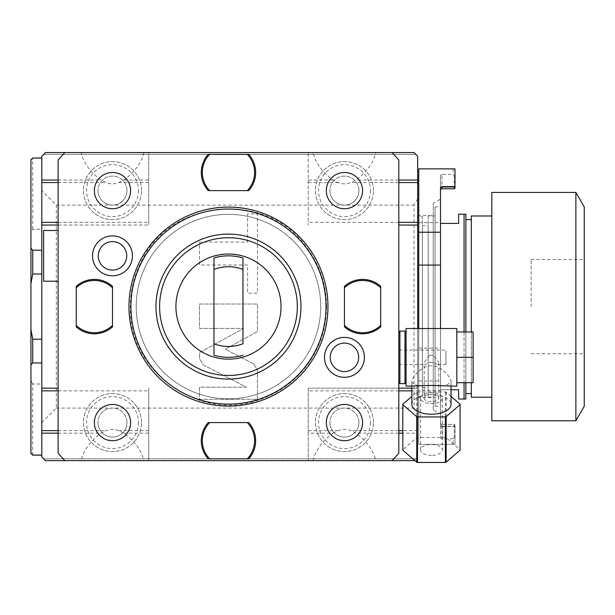<?xml version="1.0" encoding="UTF-8"?>
<svg xmlns="http://www.w3.org/2000/svg" width="615" height="615" viewBox="0 0 615 615"><rect width="100%" height="100%" fill="white"/><g stroke="black" fill="none" stroke-linecap="round" stroke-linejoin="round"><path stroke-width="0.46" stroke-dasharray="3.08 2.31" d="M313.004 460.643C315.587 450.211 322.268 441.047 333.038 433.16L308.207 433.16L308.207 460.643L308.207 388.15L398.82 388.15L398.82 453.155A224.721 224.721 0 0 1 392.086 460.643L308.207 460.643L392.086 460.643M41.805 422.582L56.303 408.083L56.303 205.11L41.805 190.612L41.805 457.014L45.433 460.643L414.041 460.643L415.855 458.828L43.619 458.828L415.855 458.828L417.67 457.014L414.449 460.235M143.933 460.643L81.034 460.643C83.617 450.211 90.297 441.047 101.068 433.16L106.272 430.638C110.416 428.893 114.551 428.893 118.695 430.638L123.899 433.16C134.67 441.047 141.35 450.211 143.933 460.643L81.034 460.643M373.451 422.582A28.997 28.997 0 0 0 344.454 393.585A28.997 28.997 0 0 0 315.457 422.582A28.997 28.997 0 0 0 344.454 451.579A28.997 28.997 0 0 0 373.451 422.582A28.997 28.997 0 0 1 344.454 451.579A28.997 28.997 0 0 1 315.457 422.582A28.997 28.997 0 0 1 344.454 393.585A28.997 28.997 0 0 1 373.451 422.582A28.997 28.997 0 0 1 344.454 451.579A28.997 28.997 0 0 1 315.457 422.582A28.997 28.997 0 0 1 344.454 393.585A28.997 28.997 0 0 1 373.451 422.582M308.207 433.16L308.207 388.15L417.67 388.15L417.67 390.863L411.865 390.863M411.865 388.15L417.67 388.15L417.67 328.525M418.192 386.159L411.865 382.299C410.589 378.271 422.613 364.887 431.438 365.871C440.263 364.887 452.286 378.271 451.01 382.299L444.691 386.159M411.865 404.424A19.572 9.786 180 0 1 431.438 394.638A19.572 9.786 0 0 1 451.01 404.424M416.67 388.15L417.67 386.028M456.814 386.159L456.814 328.525M406.069 386.159L406.069 328.525M456.814 382.714L473.12 382.714L473.12 331.969L456.814 331.969M456.814 357.338L473.12 357.338M406.069 369.938L406.069 332.154L406.069 369.938M404.985 331.062L404.985 383.622M399.904 383.622L399.904 331.062M398.82 369.938L398.82 332.154L398.82 369.938M398.82 388.15L398.82 160.038A224.721 224.721 0 0 0 392.086 152.558L308.207 152.558L308.207 225.044L308.207 152.558L375.903 152.558C373.313 162.99 366.64 172.146 355.862 180.034L350.658 182.563C346.522 184.3 342.386 184.3 338.242 182.563L333.038 180.034C322.268 172.146 315.587 162.99 313.004 152.558M398.82 225.044L417.67 225.044M373.451 190.612A28.997 28.997 0 0 0 344.454 161.614A28.997 28.997 0 0 0 315.457 190.612A28.997 28.997 0 0 0 344.454 219.609A28.997 28.997 0 0 0 373.451 190.612A28.997 28.997 0 0 1 344.454 219.609A28.997 28.997 0 0 1 315.457 190.612A28.997 28.997 0 0 1 344.454 161.614A28.997 28.997 0 0 1 373.451 190.612A28.997 28.997 0 0 1 344.454 219.609A28.997 28.997 0 0 1 315.457 190.612A28.997 28.997 0 0 1 344.454 161.614A28.997 28.997 0 0 1 373.451 190.612M148.73 152.558L64.852 152.558L148.73 152.558L148.73 225.044L148.73 152.558M41.805 190.612L41.805 156.179L43.619 154.365L415.855 154.365L414.041 152.558L45.433 152.558L43.619 154.365L415.855 154.365L417.67 156.179L417.67 457.014L417.67 433.16L402.81 433.16M392.086 152.558L375.903 152.558M64.852 152.558A224.721 224.721 0 0 0 58.117 160.038L58.117 225.044L148.73 225.044L41.805 225.044M141.481 190.612A28.997 28.997 0 0 0 112.484 161.614A28.997 28.997 0 0 0 83.486 190.612A28.997 28.997 0 0 0 112.484 219.609A28.997 28.997 0 0 0 141.481 190.612A28.997 28.997 0 0 1 112.484 219.609A28.997 28.997 0 0 1 83.486 190.612A28.997 28.997 0 0 1 112.484 161.614A28.997 28.997 0 0 1 141.481 190.612A28.997 28.997 0 0 1 112.484 219.609A28.997 28.997 0 0 1 83.486 190.612A28.997 28.997 0 0 1 112.484 161.614A28.997 28.997 0 0 1 141.481 190.612M58.117 225.044L58.117 453.155A224.721 224.721 0 0 0 64.852 460.643M58.117 230.487L58.117 281.224L58.117 230.487M148.73 460.643L148.73 388.15L148.73 460.643M58.117 388.15L41.805 388.15M141.481 422.582A28.997 28.997 0 0 0 112.484 393.585A28.997 28.997 0 0 0 83.486 422.582A28.997 28.997 0 0 0 112.484 451.579A28.997 28.997 0 0 0 141.481 422.582A28.997 28.997 0 0 1 112.484 451.579A28.997 28.997 0 0 1 83.486 422.582A28.997 28.997 0 0 1 112.484 393.585A28.997 28.997 0 0 1 141.481 422.582A28.997 28.997 0 0 1 112.484 451.579A28.997 28.997 0 0 1 83.486 422.582A28.997 28.997 0 0 1 112.484 393.585A28.997 28.997 0 0 1 141.481 422.582M41.805 433.16L41.805 157.994L41.805 433.16M32.741 455.2L32.741 383.998L41.805 383.998M333.038 433.16L338.242 430.638C342.386 428.893 346.522 428.893 350.658 430.638L355.862 433.16C366.64 441.047 373.313 450.211 375.903 460.643M417.67 433.16L417.67 390.863M417.67 429.831L417.67 183.362L417.67 429.831L418.754 429.831L418.754 183.362L418.754 429.831M143.933 152.558C141.35 162.99 134.67 172.146 123.899 180.034L118.695 182.563C114.551 184.3 110.416 184.3 106.272 182.563L101.068 180.034C90.297 172.146 83.617 162.99 81.034 152.558M30.935 413.003L30.935 232.739L32.741 229.203L41.805 229.203M32.741 383.998L30.935 380.454M32.741 229.203L32.741 157.994M30.935 232.739L30.935 200.206M30.935 263.212L30.935 245.085L30.935 263.212M30.935 349.989L30.935 331.862L30.935 349.989M30.75 235.015L30.75 198.776M30.75 414.425L30.75 378.179M30.75 281.332L30.75 245.085M30.75 368.108L30.75 331.862M417.67 198.837L414.041 205.11L414.041 408.083L417.67 414.364M56.303 205.11L414.041 205.11M56.303 408.083L414.041 408.083M253.688 363.919L257.462 370.13L257.462 399.281L199.468 399.281L199.468 387.219L246.454 387.219L203.25 364.88L199.468 358.676L199.468 352.626L243.578 328.41L199.468 328.41L199.468 304.01L257.462 304.01L257.462 331.516L225.236 349.212L253.688 363.919L257.462 370.13L257.462 399.281L199.468 399.281L199.468 387.219L246.454 387.219L203.25 364.88L199.468 358.676L199.468 352.626L243.578 328.41L199.468 328.41L199.468 304.01L257.462 304.01L257.462 331.516L225.236 349.212L253.688 363.919M247.584 265.004L199.468 265.004L199.468 242.041L247.584 242.041L247.584 213.92L257.462 213.92L257.462 293.124L247.584 293.124L247.584 265.004L199.468 265.004L199.468 242.041L247.584 242.041L247.584 213.92L257.462 213.92L257.462 293.124L247.584 293.124L247.584 265.004M455 437.073L455 425.119L454.277 424.396L441.954 424.396L454.277 424.396L454.277 437.45L455 437.073L455 444.33L418.754 444.33L418.754 328.525M453.186 444.33L418.754 444.33L418.754 390.533L440.501 390.533L440.501 437.757L441.954 438.779L453.186 438.779L453.186 444.33L455 444.33L455 426.918L454.277 426.579L441.954 426.579L440.501 425.911L440.501 422.943L440.501 437.757M440.501 187.283L440.501 190.25A1.453 1.453 0 0 1 441.954 188.797L454.277 188.797L454.277 186.991L455 186.991L455 168.864L418.754 168.864L418.754 390.533M455 176.121L454.277 175.744L454.277 186.991L441.954 186.991L441.954 174.414L453.186 174.414L454.277 175.744M453.186 168.864L453.186 174.414M418.754 222.668L440.501 222.668L440.501 390.533M441.954 174.414L440.501 175.444L440.501 222.668M440.501 190.25L440.501 175.444M440.501 425.911L440.501 328.525M440.501 199.114L440.501 414.079L440.501 199.114L433.252 203.296L433.252 409.898L440.501 414.079M418.754 348.121L440.501 348.121M418.754 380.969L440.501 380.969M441.954 426.579L455 426.21L454.277 426.21L454.277 424.396L455 425.119L455 426.918M440.655 426.21L441.954 426.21L441.954 424.396L441.954 426.21L454.277 426.579M441.954 424.396A1.453 1.453 0 0 1 440.501 422.943A1.453 1.453 0 0 0 441.954 424.396A1.453 1.453 0 0 1 440.501 422.943M454.277 437.45L453.186 438.779M433.252 409.898L433.252 203.296M433.252 397.574L433.252 215.619L433.252 397.574L417.67 397.574L417.67 215.619L417.67 397.574M417.67 215.619L433.252 215.619M417.67 396.667L417.67 216.526L417.67 396.667L422.382 396.667L422.382 216.526L417.67 216.526M422.382 396.667L422.382 216.526M422.382 225.774L422.382 387.427L422.382 225.774L428.178 225.774L428.178 387.427L428.178 225.774M422.382 387.427L428.178 387.427M428.178 215.988L428.178 397.213L428.178 215.988L435.066 215.988L435.066 397.213L435.066 215.988M428.178 397.213L435.066 397.213M435.066 206.924L435.066 406.269L435.066 206.924L440.501 206.924L440.501 223.414L440.501 206.924M464.064 399.02L465.87 399.02L465.87 214.174L464.064 214.174L464.064 399.02L458.621 399.02L458.621 389.779L440.501 389.779L440.501 406.269L440.501 389.779L451.01 389.779M435.066 406.269L440.501 406.269M464.064 214.174L458.621 214.174L458.621 223.414L440.501 223.414M465.87 331.969L465.87 382.714L465.87 331.969M465.87 393.585L465.87 219.609M464.064 331.969L464.064 382.714M471.313 393.585L471.313 219.609L471.313 393.585M471.313 397.213L471.313 215.988M471.313 382.714L471.313 331.969M491.823 215.988L491.823 397.213L491.823 215.988M491.823 192.426L491.823 420.768M575.878 192.426L575.878 420.768M584.25 406.269L584.25 206.924M531.114 306.601L531.114 259.476L531.114 306.601M327.964 306.601A99.492 99.492 0 0 1 228.465 406.092A99.492 99.492 0 0 1 128.973 306.601A99.492 99.492 0 0 1 228.465 207.101A99.492 99.492 0 0 1 327.964 306.601A99.492 99.492 0 0 1 228.465 406.092A99.492 99.492 0 0 1 128.973 306.601A99.492 99.492 0 0 1 228.465 207.101A99.492 99.492 0 0 1 327.964 306.601A99.492 99.492 0 0 1 228.465 406.092A99.492 99.492 0 0 1 128.973 306.601A99.492 99.492 0 0 1 228.465 207.101A99.492 99.492 0 0 1 327.964 306.601M362.573 190.612A18.119 18.119 0 0 0 344.454 172.492A18.119 18.119 0 0 0 326.327 190.612A18.119 18.119 0 0 0 344.454 208.739A18.119 18.119 0 0 0 362.573 190.612M130.603 190.612A18.119 18.119 0 0 0 112.484 172.492A18.119 18.119 0 0 0 94.364 190.612A18.119 18.119 0 0 0 112.484 208.739A18.119 18.119 0 0 0 130.603 190.612M130.603 422.582A18.119 18.119 0 0 0 112.484 404.462A18.119 18.119 0 0 0 94.364 422.582A18.119 18.119 0 0 0 112.484 440.701A18.119 18.119 0 0 0 130.603 422.582M362.573 422.582A18.119 18.119 0 0 0 344.454 404.462A18.119 18.119 0 0 0 326.327 422.582A18.119 18.119 0 0 0 344.454 440.701A18.119 18.119 0 0 0 362.573 422.582M380.7 286.828L380.7 287.305M380.7 325.896L380.7 326.373M344.454 326.373L344.454 325.896M344.454 287.305L344.454 286.828M208.693 422.582L209.169 422.582M247.76 422.582L248.237 422.582M248.237 458.828L247.76 458.828M209.169 458.828L208.693 458.828M112.484 286.828L112.484 287.305M112.484 325.896L112.484 326.373M76.237 326.373L76.237 325.896M76.237 287.305L76.237 286.828M248.237 190.612L247.76 190.612M209.169 190.612L208.693 190.612M208.693 154.365L209.169 154.365M247.76 154.365L248.237 154.365M320.715 306.601A92.242 92.242 0 0 1 228.465 398.843A92.242 92.242 0 0 1 136.222 306.601A92.242 92.242 0 0 1 228.465 214.351A92.242 92.242 0 0 1 320.715 306.601A92.242 92.242 0 0 0 228.465 214.351A92.242 92.242 0 0 0 136.222 306.601A92.242 92.242 0 0 1 228.465 214.351A92.242 92.242 0 0 1 320.715 306.601A92.242 92.242 0 0 1 228.465 398.843A92.242 92.242 0 0 1 136.222 306.601A92.242 92.242 0 0 0 228.465 398.843A92.242 92.242 0 0 0 320.715 306.601A92.242 92.242 0 0 0 228.465 214.351A92.242 92.242 0 0 0 136.222 306.601A92.242 92.242 0 0 0 228.465 398.843A92.242 92.242 0 0 0 320.715 306.601M300.958 306.601A72.493 72.493 0 0 1 228.465 379.086A72.493 72.493 0 0 1 155.979 306.601A72.493 72.493 0 0 1 228.465 234.107A72.493 72.493 0 0 1 300.958 306.601M281.024 306.601A52.552 52.552 0 0 1 228.465 359.152A52.552 52.552 0 0 1 175.913 306.601A52.552 52.552 0 0 1 228.465 254.041A52.552 52.552 0 0 1 281.024 306.601M242.963 269.455L242.963 343.739M213.966 257.969A50.745 50.745 0 0 1 242.963 257.969M213.966 343.739L213.966 269.455M242.963 355.224A50.745 50.745 0 0 1 213.966 355.224M126.982 422.582A14.499 14.499 0 0 1 112.484 437.08A14.499 14.499 0 0 1 97.985 422.582A14.499 14.499 0 0 0 112.484 437.08A14.499 14.499 0 0 0 126.982 422.582A14.499 14.499 0 0 0 112.484 408.083A14.499 14.499 0 0 0 97.985 422.582A14.499 14.499 0 0 1 112.484 408.083A14.499 14.499 0 0 1 126.982 422.582M43.619 230.487L43.619 281.224M126.982 190.612A14.499 14.499 0 0 1 112.484 205.11A14.499 14.499 0 0 1 97.985 190.612A14.499 14.499 0 0 0 112.484 205.11A14.499 14.499 0 0 0 126.982 190.612A14.499 14.499 0 0 0 112.484 176.113A14.499 14.499 0 0 0 97.985 190.612A14.499 14.499 0 0 1 112.484 176.113A14.499 14.499 0 0 1 126.982 190.612M358.952 190.612A14.499 14.499 0 0 1 344.454 205.11A14.499 14.499 0 0 1 329.955 190.612A14.499 14.499 0 0 0 344.454 205.11A14.499 14.499 0 0 0 358.952 190.612A14.499 14.499 0 0 0 344.454 176.113A14.499 14.499 0 0 0 329.955 190.612A14.499 14.499 0 0 1 344.454 176.113A14.499 14.499 0 0 1 358.952 190.612M451.01 396.368L446.129 392.132A28.636 14.314 0 0 0 445.383 391.924L417.493 391.924A28.636 14.314 180 0 0 416.755 392.132L411.865 396.368M460.074 404.209L460.074 449.726L446.129 437.649A28.636 14.314 0 0 0 445.383 437.434L417.493 437.434A28.636 14.314 180 0 0 416.755 437.649L402.81 449.726L402.81 404.209M431.438 455.377A10.87 5.435 180 0 1 420.568 449.942A10.87 5.435 180 0 1 431.438 444.499A10.87 5.435 0 0 1 442.316 449.942A10.87 5.435 0 0 1 431.438 455.377M446.129 392.132L446.129 437.649M445.383 391.924L445.383 437.434M417.493 391.924L417.493 437.434M416.755 392.132L416.755 437.649M442.316 398.151A10.87 5.435 0 0 1 431.438 403.586A10.87 5.435 180 0 1 420.568 398.151A10.87 5.435 180 0 1 431.438 392.708A10.87 5.435 0 0 1 442.316 398.151L442.316 449.942M424.189 398.151A7.249 3.621 0 0 0 431.438 401.772A7.249 3.621 0 0 0 438.687 398.151A7.249 3.621 0 0 0 431.438 394.523A7.249 3.621 0 0 0 424.189 398.151L424.189 363.619L425.165 364.587L429.631 362.42A7.249 3.621 0 0 0 433.252 362.42L437.719 364.587L438.687 363.619C438.902 362.304 437.088 359.567 433.252 355.401A7.249 3.621 0 0 0 429.631 355.401L433.252 355.401M438.687 398.151L438.687 363.619M398.82 351.065L398.82 364.587L398.82 351.065M429.631 362.42L433.252 362.42M445.937 351.065L445.937 364.587L445.937 351.065M429.631 355.401C425.795 359.567 423.981 362.304 424.189 363.619M358.952 422.582A14.499 14.499 0 0 1 344.454 437.08A14.499 14.499 0 0 1 329.955 422.582A14.499 14.499 0 0 0 344.454 437.08A14.499 14.499 0 0 0 358.952 422.582A14.499 14.499 0 0 0 344.454 408.083A14.499 14.499 0 0 0 329.955 422.582A14.499 14.499 0 0 1 344.454 408.083A14.499 14.499 0 0 1 358.952 422.582M123.899 433.16L148.73 433.16M58.117 433.16L101.068 433.16M58.117 430.638L106.272 430.638M58.117 390.863L148.73 390.863M118.695 430.638L148.73 430.638M398.82 433.16L355.862 433.16M338.242 430.638L308.207 430.638M398.82 390.863L308.207 390.863M417.67 430.638L402.81 430.638M398.82 430.638L350.658 430.638M398.82 222.33L308.207 222.33M398.82 182.563L350.658 182.563M338.242 182.563L308.207 182.563M398.82 180.034L355.862 180.034M58.117 180.034L101.068 180.034M123.899 180.034L148.73 180.034M118.695 182.563L148.73 182.563M58.117 182.563L106.272 182.563M58.117 222.33L148.73 222.33M333.038 180.034L308.207 180.034M440.501 186.991L441.954 186.991L441.954 188.797M441.954 438.779L441.954 426.21L440.501 426.21M138.46 422.582A25.976 25.976 0 0 1 112.484 448.558A25.976 25.976 0 0 1 86.507 422.582A25.976 25.976 0 0 1 112.484 396.606A25.976 25.976 0 0 1 138.46 422.582M138.46 190.612A25.976 25.976 0 0 1 112.484 216.588A25.976 25.976 0 0 1 86.507 190.612A25.976 25.976 0 0 1 112.484 164.636A25.976 25.976 0 0 1 138.46 190.612M370.43 190.612A25.976 25.976 0 0 1 344.454 216.588A25.976 25.976 0 0 1 318.478 190.612A25.976 25.976 0 0 1 344.454 164.636A25.976 25.976 0 0 1 370.43 190.612M370.43 422.582A25.976 25.976 0 0 1 344.454 448.558A25.976 25.976 0 0 1 318.478 422.582A25.976 25.976 0 0 1 344.454 396.606A25.976 25.976 0 0 1 370.43 422.582M411.865 382.299L411.865 386.159M451.01 382.299L451.01 386.159M531.114 259.476L584.25 259.476M531.114 353.717L584.25 353.717M326.58 306.601C326.188 333.53 316.61 356.654 297.845 375.973C287.097 386.658 274.567 394.476 260.253 399.427C199.775 422.766 127.851 371.368 130.349 306.601C130.403 290.91 133.97 276.058 141.043 262.052C169.809 199.099 265.941 190.012 305.993 246.461C319.523 264.227 326.381 284.268 326.58 306.601M420.568 398.151L420.568 449.942M398.82 364.587L425.165 364.587M437.719 364.587L445.937 364.587M398.82 350.089L445.937 350.089"/><path stroke-width="0.92" d="M417.67 328.525L417.67 156.179L414.041 152.558L392.086 152.558A224.721 224.721 0 0 1 398.82 160.038L398.82 453.155A224.721 224.721 0 0 1 392.086 460.643L414.041 460.643L414.449 460.235M58.117 225.044L41.805 225.044L41.805 457.014L45.433 460.643L392.086 460.643M411.865 388.15L398.82 388.15M431.438 385.444L406.069 386.159L406.069 328.525L456.814 328.525L456.814 386.159L431.438 385.444M451.01 386.159L451.01 404.424A19.572 9.786 0 0 1 431.438 414.21A19.572 9.786 180 0 1 411.865 404.424L411.865 386.159M456.814 382.714L473.12 382.714L473.12 357.338L456.814 357.338M456.814 331.969L473.12 331.969L473.12 357.338M404.985 370.484L404.985 331.062L399.904 331.062L399.904 383.622L404.985 383.622L404.985 370.484M41.805 157.994L32.741 157.994L41.805 158.109L41.805 156.179L45.433 152.558L64.852 152.558A224.721 224.721 0 0 0 58.117 160.038L58.117 453.155A224.721 224.721 0 0 0 64.852 460.643M392.086 152.558L64.852 152.558M41.805 339.219L32.741 339.219L32.741 362.973L30.935 364.926L30.935 453.132L32.741 455.085L41.805 455.085M32.741 455.085L41.805 455.2M417.67 225.044L398.82 225.044M41.805 158.109L41.805 222.33L58.117 222.33M32.741 158.109L30.935 160.069L30.935 248.268L32.741 250.22L41.805 250.22M41.805 225.044L41.805 222.33M32.741 362.973L41.805 362.973M30.935 453.132L30.935 413.003M30.935 235.015L30.935 160.069M30.935 248.268L30.935 364.926M30.935 198.776L30.935 200.206M30.935 329.594L32.741 339.219M41.805 273.975L32.741 273.975L30.935 283.6M32.741 250.22L32.741 273.975M30.935 378.179L30.935 414.425M30.935 245.085L30.935 281.332M30.935 331.862L30.935 368.108M41.805 388.15L58.117 388.15M418.754 183.362L417.67 183.362M418.754 328.525L418.754 168.864L455 168.864L455 188.075L455 186.991L454.277 186.991L454.277 188.797L441.954 188.797A1.453 1.453 0 0 0 440.501 190.25A1.453 1.453 0 0 1 441.954 188.797L441.954 186.991L454.277 186.991L455 186.276M440.501 328.525L440.501 187.283L441.954 186.991L440.655 186.991M455 188.075L454.277 188.797L455 188.075M454.277 186.614L441.954 186.614M418.754 232.224L440.501 232.224M418.754 265.073L440.501 265.073M464.064 331.969L464.064 214.174L465.87 214.174L465.87 331.969L465.87 219.609L471.313 219.609M471.313 393.585L465.87 393.585L465.87 382.714L465.87 399.02L458.621 399.02L458.621 389.779L451.01 389.779M464.064 382.714L464.064 399.02M464.064 214.174L458.621 214.174L458.621 223.414L440.501 223.414M491.823 397.213L471.313 397.213L471.313 382.714M471.313 331.969L471.313 215.988L491.823 215.988M491.823 306.601L491.823 192.426L575.878 192.426L575.878 420.768L491.823 420.768L491.823 306.601M575.878 192.426L584.25 206.924L584.25 406.269L575.878 420.768M364.403 357.338A19.949 19.949 0 0 1 344.454 377.295A19.949 19.949 0 0 1 324.497 357.338A19.949 19.949 0 0 1 344.454 337.389A19.949 19.949 0 0 1 364.403 357.338M132.433 255.855A19.949 19.949 0 0 1 112.484 275.804A19.949 19.949 0 0 1 92.527 255.855A19.949 19.949 0 0 1 112.484 235.899A19.949 19.949 0 0 1 132.433 255.855M380.7 326.373L380.7 326.857A27.183 27.183 0 0 1 344.454 326.857L344.454 326.373M344.454 286.828L344.454 286.336A27.183 27.183 0 0 1 380.7 286.336L380.7 286.828M380.7 287.305L380.7 325.896M344.454 325.896L344.454 287.305M248.237 422.582L248.729 422.582A27.183 27.183 0 0 1 248.729 458.828L248.237 458.828M208.693 458.828L208.208 458.828A27.183 27.183 0 0 1 208.208 422.582L208.693 422.582M209.169 422.582L247.76 422.582M247.76 458.828L209.169 458.828M112.484 326.373L112.484 326.857A27.183 27.183 0 0 1 76.237 326.857L76.237 326.373M76.237 286.828L76.237 286.336A27.183 27.183 0 0 1 112.484 286.336L112.484 286.828M112.484 287.305L112.484 325.896M76.237 325.896L76.237 287.305M208.693 190.612L208.208 190.612A27.183 27.183 0 0 1 208.208 154.365L208.693 154.365M248.237 154.365L248.729 154.365A27.183 27.183 0 0 1 248.729 190.612L248.237 190.612M247.76 190.612L209.169 190.612M209.169 154.365L247.76 154.365M128.973 306.601A99.492 99.492 0 0 0 228.465 406.092A99.492 99.492 0 0 0 327.964 306.601A99.492 99.492 0 0 0 228.465 207.101A99.492 99.492 0 0 0 128.973 306.601M130.918 306.601A97.554 97.554 0 0 0 228.465 404.147A97.554 97.554 0 0 0 326.019 306.601A97.554 97.554 0 0 0 228.465 209.046A97.554 97.554 0 0 0 130.918 306.601M155.979 306.601A72.493 72.493 0 0 0 228.465 379.086A72.493 72.493 0 0 0 300.958 306.601A72.493 72.493 0 0 0 228.465 234.107A72.493 72.493 0 0 0 155.979 306.601M159.6 306.601A68.865 68.865 0 0 0 228.465 375.465A68.865 68.865 0 0 0 297.329 306.601A68.865 68.865 0 0 0 228.465 237.736A68.865 68.865 0 0 0 159.6 306.601M281.024 306.601A52.552 52.552 0 0 1 228.465 359.152A52.552 52.552 0 0 1 175.913 306.601A52.552 52.552 0 0 1 228.465 254.041A52.552 52.552 0 0 1 281.024 306.601M242.963 257.969L242.963 343.739A39.867 39.867 0 0 1 213.966 343.739L213.966 257.969A50.745 50.745 0 0 1 242.963 257.969L242.963 269.455A39.867 39.867 0 0 0 213.966 269.455L213.966 257.969M213.966 355.224L213.966 343.739L213.966 355.224A50.745 50.745 0 0 0 242.963 355.224M358.676 357.338A14.23 14.23 0 0 1 344.454 371.568A14.23 14.23 0 0 1 330.224 357.338A14.23 14.23 0 0 1 344.454 343.116A14.23 14.23 0 0 1 358.676 357.338M126.713 255.855A14.23 14.23 0 0 1 112.484 270.085A14.23 14.23 0 0 1 98.254 255.855A14.23 14.23 0 0 1 112.484 241.626A14.23 14.23 0 0 1 126.713 255.855M362.573 190.612A18.119 18.119 0 0 0 344.454 172.492A18.119 18.119 0 0 0 326.327 190.612A18.119 18.119 0 0 0 344.454 208.739A18.119 18.119 0 0 0 362.573 190.612M130.603 190.612A18.119 18.119 0 0 0 112.484 172.492A18.119 18.119 0 0 0 94.364 190.612A18.119 18.119 0 0 0 112.484 208.739A18.119 18.119 0 0 0 130.603 190.612M130.603 422.582A18.119 18.119 0 0 0 112.484 404.462A18.119 18.119 0 0 0 94.364 422.582A18.119 18.119 0 0 0 112.484 440.701A18.119 18.119 0 0 0 130.603 422.582M362.573 422.582A18.119 18.119 0 0 0 344.454 404.462A18.119 18.119 0 0 0 326.327 422.582A18.119 18.119 0 0 0 344.454 440.701A18.119 18.119 0 0 0 362.573 422.582M344.454 287.766L344.454 326.857A27.183 27.183 0 0 0 380.7 326.857L380.7 287.766A26.138 26.138 0 0 0 344.454 287.766L344.454 286.336A27.183 27.183 0 0 1 380.7 286.336L380.7 287.766M344.454 325.435A26.138 26.138 0 0 0 380.7 325.435M209.63 458.828L248.729 458.828A27.183 27.183 0 0 0 248.729 422.582L209.63 422.582A26.138 26.138 0 0 0 209.63 458.828L208.208 458.828A27.183 27.183 0 0 1 208.208 422.582L209.63 422.582M247.299 458.828A26.138 26.138 0 0 0 247.299 422.582M76.237 287.766L76.237 326.857A27.183 27.183 0 0 0 112.484 326.857L112.484 287.766A26.138 26.138 0 0 0 76.237 287.766L76.237 286.336A27.183 27.183 0 0 1 112.484 286.336L112.484 287.766M76.237 325.435A26.138 26.138 0 0 0 112.484 325.435M247.299 154.365L208.208 154.365A27.183 27.183 0 0 0 208.208 190.612L247.299 190.612A26.138 26.138 0 0 0 247.299 154.365L248.729 154.365A27.183 27.183 0 0 1 248.729 190.612L247.299 190.612M209.63 154.365A26.138 26.138 0 0 0 209.63 190.612M58.117 230.487L43.619 230.487L43.619 281.224L58.117 281.224M411.865 396.368L402.81 404.209A28.636 14.314 180 0 0 402.81 404.424A28.636 14.314 180 0 0 402.81 404.639L416.755 416.716A28.636 14.314 180 0 0 417.493 416.932L445.383 416.932A28.636 14.314 0 0 0 446.129 416.716L460.074 404.639A28.636 14.314 0 0 0 460.074 404.424A28.636 14.314 0 0 0 460.074 404.209L451.01 396.368M417.493 416.932L417.493 462.442L445.383 462.442A28.636 14.314 0 0 0 446.129 462.226L460.074 450.157A28.636 14.314 0 0 0 460.074 449.942A28.636 14.314 0 0 0 460.074 449.726M445.383 416.932L445.383 462.442M402.81 404.639L402.81 450.157A28.636 14.314 180 0 1 402.81 449.942A28.636 14.314 180 0 1 402.81 449.726M402.81 450.157L416.755 462.226A28.636 14.314 180 0 0 417.493 462.442M446.129 416.716L446.129 462.226M460.074 404.639L460.074 450.157M416.755 416.716L416.755 462.226M41.805 433.16L58.117 433.16M41.805 430.638L58.117 430.638M41.805 390.863L58.117 390.863M402.81 433.16L398.82 433.16M411.865 390.863L398.82 390.863M402.81 430.638L398.82 430.638M417.67 222.33L398.82 222.33M417.67 182.563L398.82 182.563M417.67 180.034L398.82 180.034M41.805 180.034L58.117 180.034M41.805 182.563L58.117 182.563M406.069 332.154L404.985 331.062M406.069 382.53L404.985 383.622M398.82 382.53L399.904 383.622M30.935 453.393L32.741 455.2M30.935 159.808L32.741 157.994M398.82 332.154L399.904 331.062M460.074 404.424L460.074 449.942M402.81 404.424L402.81 449.942"/></g></svg>
